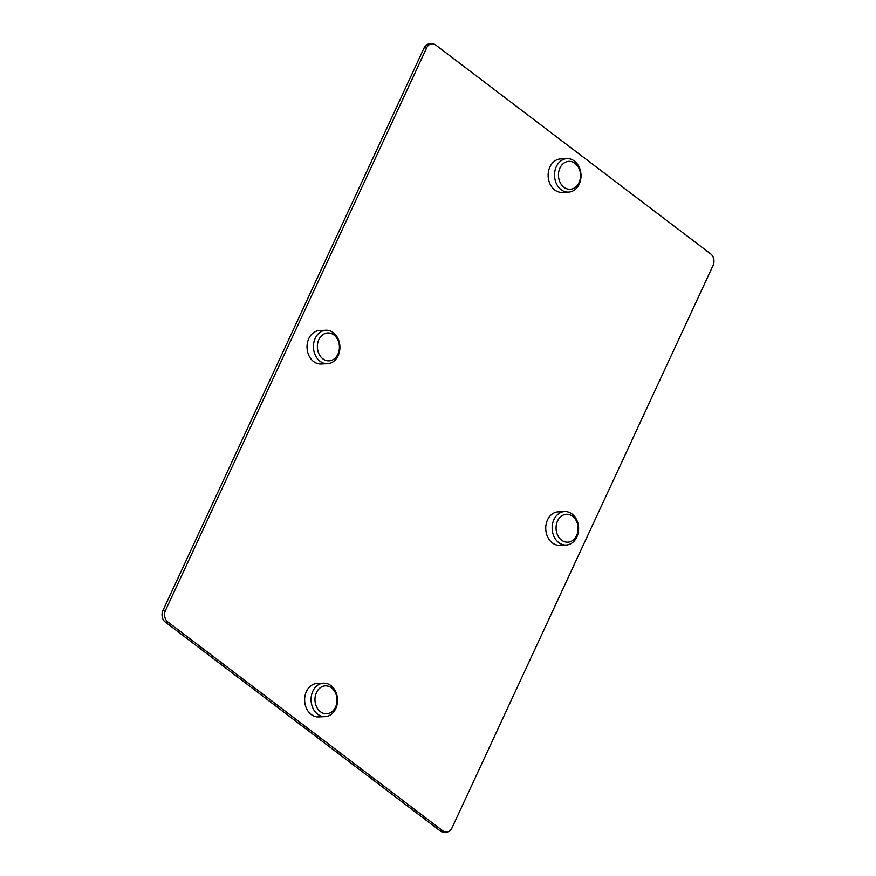 <?xml version="1.0" encoding="UTF-8"?>
<svg xmlns="http://www.w3.org/2000/svg" width="876" height="876" viewBox="0 0 876 876"><rect width="100%" height="100%" fill="white"/><g stroke="black" fill="none" stroke-linecap="round" stroke-linejoin="round"><path stroke-width="1.31" d="M566.137 545.036L559.731 545.321A16.753 13.239 -92.6 0 1 552.34 542.89A16.753 13.239 -92.6 0 1 546.098 524.352A16.753 13.239 -92.6 0 1 558.22 511.858L564.637 511.562A16.753 13.239 -92.6 0 1 572.028 513.993A16.753 13.239 -92.6 0 1 578.269 532.531A16.753 13.239 -92.6 0 1 566.137 545.036A16.753 13.239 -92.6 0 1 558.746 542.605A16.753 13.239 -92.6 0 1 552.504 524.067A16.753 13.239 -92.6 0 1 564.637 511.562M561.56 540.142A13.961 11.027 -92.6 0 1 557.552 520.968A13.961 11.027 -92.6 0 1 572.63 516.303A13.961 11.027 -92.6 0 1 576.649 535.477A13.961 11.027 -92.6 0 1 561.56 540.142M327.438 363.715L321.021 364A16.753 13.239 -92.6 0 1 313.63 361.569A16.753 13.239 -92.6 0 1 307.388 343.031A16.753 13.239 -92.6 0 1 319.521 330.537L325.927 330.241A16.753 13.239 -92.6 0 1 333.318 332.672A16.753 13.239 -92.6 0 1 339.56 351.21A16.753 13.239 -92.6 0 1 327.438 363.715A16.753 13.239 -92.6 0 1 320.047 361.284A16.753 13.239 -92.6 0 1 313.805 342.746A16.753 13.239 -92.6 0 1 325.927 330.241M322.861 358.821A13.961 11.027 -92.6 0 1 318.842 339.647A13.961 11.027 -92.6 0 1 333.931 334.982A13.961 11.027 -92.6 0 1 337.939 354.156A13.961 11.027 -92.6 0 1 322.861 358.821M325.051 716.634L318.634 716.918A16.753 13.239 -92.6 0 1 311.243 714.498A16.753 13.239 -92.6 0 1 305.001 695.96A16.753 13.239 -92.6 0 1 317.134 683.455L323.54 683.17A16.753 13.239 -92.6 0 1 330.942 685.59A16.753 13.239 -92.6 0 1 337.183 704.129A16.753 13.239 -92.6 0 1 325.051 716.634A16.753 13.239 -92.6 0 1 317.66 714.203A16.753 13.239 -92.6 0 1 311.418 695.664A16.753 13.239 -92.6 0 1 323.54 683.17M320.474 711.75A13.961 11.027 -92.6 0 1 316.455 692.566A13.961 11.027 -92.6 0 1 331.544 687.901A13.961 11.027 -92.6 0 1 335.552 707.074A13.961 11.027 -92.6 0 1 320.474 711.75M568.524 192.107L562.118 192.402A16.753 13.239 -92.6 0 1 554.727 189.972A16.753 13.239 -92.6 0 1 548.486 171.433A16.753 13.239 -92.6 0 1 560.607 158.928L567.024 158.644A16.753 13.239 -92.6 0 1 574.415 161.075A16.753 13.239 -92.6 0 1 580.657 179.613A16.753 13.239 -92.6 0 1 568.524 192.107A16.753 13.239 -92.6 0 1 561.133 189.687A16.753 13.239 -92.6 0 1 554.891 171.149A16.753 13.239 -92.6 0 1 567.024 158.644M563.947 187.223A13.961 11.027 -92.6 0 1 559.939 168.05A13.961 11.027 -92.6 0 1 575.017 163.374A13.961 11.027 -92.6 0 1 579.036 182.547A13.961 11.027 -92.6 0 1 563.947 187.223M167.874 621.993L165.312 622.102A8.377 6.614 -92.6 0 1 162.903 610.605L165.465 610.484A8.377 6.614 87.4 0 0 167.874 621.993L442.862 830.875A8.377 6.614 87.4 0 0 446.563 832.08A8.377 6.614 87.4 0 0 451.917 828.072L713.097 265.395A8.377 6.614 87.4 0 0 710.688 253.898L435.7 45.015A8.377 6.614 87.4 0 0 431.999 43.8A8.377 6.614 87.4 0 0 426.656 47.819L165.465 610.484M162.903 610.605L424.083 47.928A8.377 6.614 -92.6 0 1 429.437 43.92L431.999 43.8M446.563 832.08L444.001 832.2A8.377 6.614 -92.6 0 1 440.3 830.985L442.862 830.875M165.312 622.102L440.3 830.985M424.083 47.928L426.656 47.819"/></g></svg>
